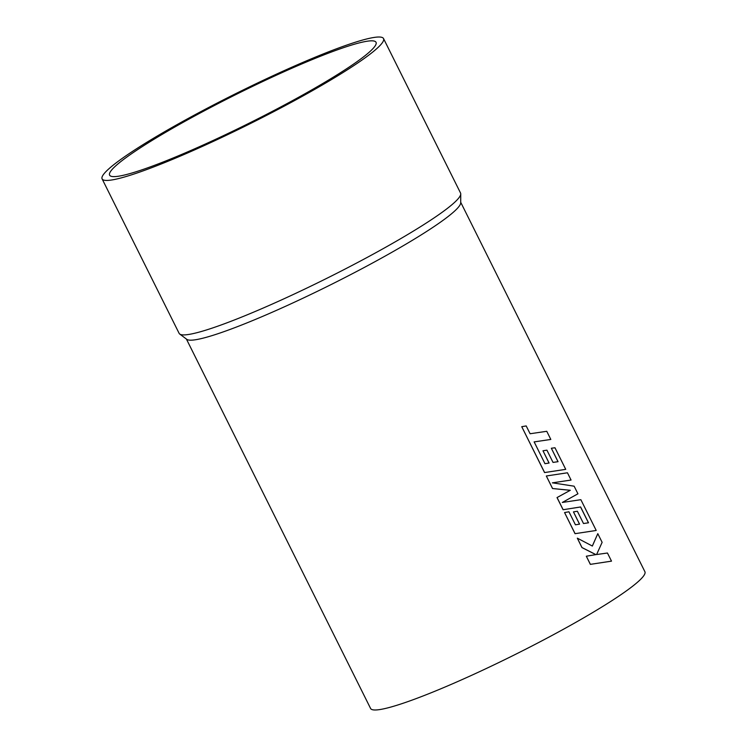 <?xml version="1.0" encoding="UTF-8"?>
<svg xmlns="http://www.w3.org/2000/svg" width="747" height="747" viewBox="0 0 747 747"><rect width="100%" height="100%" fill="white"/><g stroke="black" fill="none" stroke-linecap="round" stroke-linejoin="round"><path stroke-width="1.12" d="M350.829 65.951A148.858 15.771 -26.5 0 0 376.04 42.308A148.858 15.771 -26.5 0 0 280.611 73.271A148.858 15.771 -26.5 0 0 134.805 151.501A148.858 15.771 -26.5 0 0 109.604 175.143A148.858 15.771 -26.5 0 0 205.023 144.18A148.858 15.771 -26.5 0 0 350.829 65.951M102.106 178.888L179.121 333.349A157.234 16.658 -26.5 0 0 179.71 334.04L186.797 339.334A153.256 16.229 -26.5 0 0 287.978 305.178A153.256 16.229 -26.5 0 0 434.567 226.238A153.256 16.229 -26.5 0 0 460.712 202.764L460.74 193.931A157.234 16.658 -26.5 0 0 460.544 193.034L383.538 38.573A157.234 16.658 -26.5 0 0 282.74 71.282A157.234 16.658 -26.5 0 0 128.727 153.91A157.234 16.658 -26.5 0 0 102.106 178.888A157.234 16.658 -26.5 0 0 202.904 146.169A157.234 16.658 -26.5 0 0 356.907 63.542A157.234 16.658 -26.5 0 0 383.538 38.573M179.71 334.04A157.234 16.658 -26.5 0 0 283.524 298.996A157.234 16.658 -26.5 0 0 433.923 218.012A157.234 16.658 -26.5 0 0 460.74 193.931M186.405 339.045L370.587 708.464A153.256 16.229 -26.5 0 0 468.836 676.577A153.256 16.229 -26.5 0 0 618.946 596.041A153.256 16.229 -26.5 0 0 644.894 571.698L460.712 202.278M586.33 556.216L590.335 564.368L611.504 561.137L607.451 553.013L596.592 554.535L602.129 542.341L597.796 533.657L592.362 546.048L577.328 538.167L582.016 547.57L595.919 554.61L586.33 556.216L590.382 564.349L611.504 561.137M577.328 538.167L581.96 547.588L595.863 554.629M597.796 533.657L592.306 546.066M564.564 512.563L575.031 533.685L596.209 530.463L580.858 499.687L562.295 502.46L577.935 493.814L574.135 486.194L552.407 482.833L571.063 480.041L567.449 472.786L546.328 475.988L552.575 488.519L570.288 490.284L557.075 497.549L563.145 509.715L580.615 506.961L588.515 522.797L583.5 523.526L577.384 511.265L573.453 511.882L579.56 524.151L575.433 524.805L568.943 511.788L564.564 512.563L575.087 533.666L596.209 530.463M573.453 511.882L579.504 524.161M546.328 475.988L552.528 488.538L570.222 490.312L557.019 497.567L563.089 509.734L580.559 506.989L588.449 522.807M521.751 426.686L544.563 472.571L565.731 469.349L554.974 447.761L551.342 448.247L558.046 461.693L553.023 462.412L546.916 450.161L542.985 450.777L549.092 463.037L544.965 463.691L534.152 441.888L550.819 439.441L546.767 431.299L530.099 433.746L526.196 425.93L521.751 426.686L544.61 472.552L565.731 469.349M534.096 441.907L550.819 439.441M551.342 448.247L557.981 461.702M552.35 482.851L571.063 480.041M542.985 450.777L549.036 463.047"/></g></svg>
